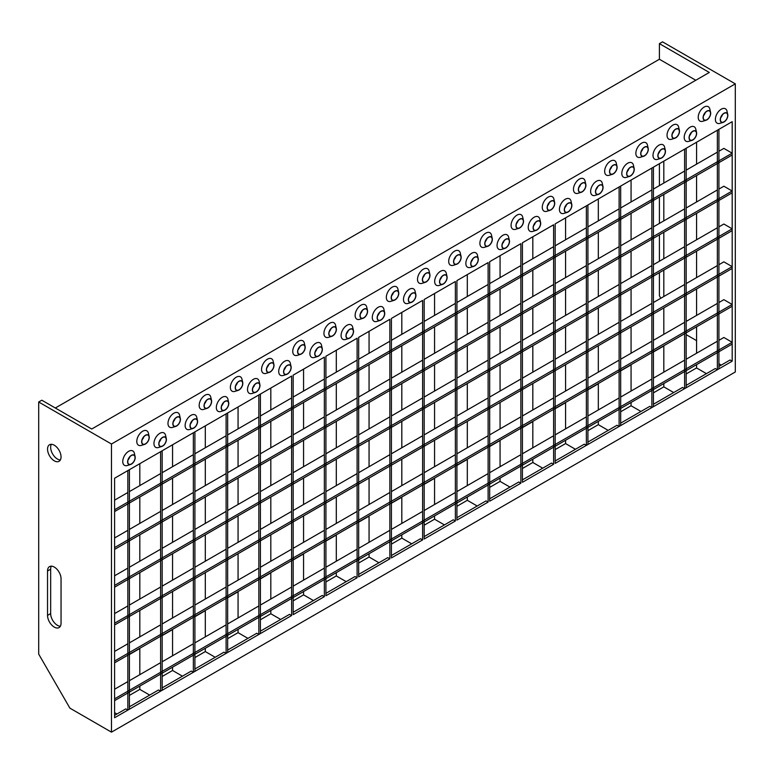 <?xml version="1.0" encoding="UTF-8"?>
<svg xmlns="http://www.w3.org/2000/svg" width="774" height="774" viewBox="0 0 774 774"><rect width="100%" height="100%" fill="white"/><g stroke="black" fill="none" stroke-linecap="round" stroke-linejoin="round"><path stroke-width="1.16" d="M258.855 394.953L260.412 394.053L260.412 633.558L258.855 634.457L258.855 394.953M238.063 406.96L238.063 428.864M238.063 440.271L238.063 466.683M238.063 478.09L238.063 504.503M238.063 515.91L238.063 542.322M238.063 553.729L238.063 580.132M238.063 591.539L238.063 617.952M238.063 629.359L238.063 632.658L247.941 638.366M227.662 650.073L256.774 633.258L258.855 634.457M226.105 413.858L227.662 412.958L227.662 652.472L226.105 653.372L226.105 413.858M205.313 402.025L205.313 402.673M205.313 425.864L205.313 447.778M205.313 459.185L205.313 485.598M205.313 496.995L205.313 523.408M205.313 534.815L205.313 561.227M205.313 572.634L205.313 599.047M205.313 610.454L205.313 636.867M205.313 648.264L205.313 651.573L215.191 657.271M194.913 668.978L224.025 652.172L226.105 653.372M193.355 432.772L194.913 431.873L194.913 671.377L193.355 672.277L193.355 432.772M191.275 422.778L191.275 422.13M172.563 444.769L172.563 466.683M172.563 478.09L172.563 504.503M172.563 515.91L172.563 542.322M172.563 553.72L172.563 580.132M172.563 591.539L172.563 617.952M172.563 629.359L172.563 655.771M172.563 667.178L172.563 670.477L182.441 676.176M162.163 687.883L191.275 671.077L193.355 672.277M160.605 451.677L162.163 450.778L162.163 690.282L160.605 691.182L160.605 451.677M160.083 440.793L160.083 440.145M139.813 463.684L139.813 485.588M139.813 496.995L139.813 523.408M139.813 534.815L139.813 561.227M139.813 572.634L139.813 599.047M139.813 610.454L139.813 636.867M139.813 648.264L139.813 674.676M139.813 686.083L139.813 689.382L149.692 695.091M129.413 706.797L158.525 689.982L160.605 691.182M127.855 470.582L129.413 469.683L129.413 709.197L127.855 710.097L127.855 470.582M114.6 712.651L116.942 713.996M114.6 715.35L125.775 708.897L127.855 710.097M586.363 205.865L587.921 204.965L587.921 444.479L586.363 445.379L586.363 205.865M565.571 206.039L565.571 206.687M565.571 217.871L565.571 239.785M565.571 251.192L565.571 277.605M565.571 289.002L565.571 315.415M565.571 326.822L565.571 353.234M565.571 364.641L565.571 391.054M565.571 402.461L565.571 428.873M565.571 440.271L565.571 443.579L575.45 449.278M555.171 460.985L584.283 444.179L586.363 445.379M619.113 186.96L620.671 186.06L620.671 425.565L619.113 426.474L619.113 186.96M598.321 198.966L598.321 220.871M598.321 232.277L598.321 258.69M598.321 270.097L598.321 296.51M598.321 307.917L598.321 334.329M598.321 345.736L598.321 372.149M598.321 383.546L598.321 409.959M598.321 421.366L598.321 424.665L608.2 430.373M587.921 442.08L617.033 425.265L619.113 426.474M651.863 168.055L653.42 167.155L653.42 406.66L651.863 407.559L651.863 168.055M631.071 180.061L631.071 201.966M631.071 213.372L631.071 239.785M631.071 251.192L631.071 277.605M631.071 289.002L631.071 315.415M631.071 326.822L631.071 353.234M631.071 364.641L631.071 391.054M631.071 402.461L631.071 405.76L640.949 411.458M620.671 423.165L649.783 406.36L651.863 407.559M684.613 149.14L686.17 148.24L686.17 387.755L684.613 388.654L684.613 149.14M663.821 161.147L663.821 183.061M663.821 194.468L663.821 220.88M663.821 232.277L663.821 258.69M663.821 270.097L663.821 296.51M663.821 307.917L663.821 334.329M663.821 345.736L663.821 372.149M663.821 383.546L663.821 386.855L673.699 392.553M653.42 404.26L682.533 387.455L684.613 388.654M717.363 130.235L718.92 129.335L718.92 368.84L717.363 369.74L717.363 130.235M696.571 142.242L696.571 164.146M696.571 175.553L696.571 201.966M696.571 213.372L696.571 239.785M696.571 251.192L696.571 277.605M696.571 289.012L696.571 315.415M696.571 326.822L696.571 353.234M696.571 364.641L696.571 367.94L706.449 373.649M686.17 385.355L715.282 368.54L717.363 369.74M114.6 587.185L732.185 230.633L732.185 228.833L114.6 585.386L114.6 587.185M114.6 575.788L127.855 568.126M129.413 567.226L160.605 549.221M162.163 548.321L193.355 530.316M194.913 529.416L226.105 511.401M227.662 510.501L258.855 492.496M260.412 491.596L291.604 473.591M293.162 472.691L324.354 454.677M325.922 453.777L357.104 435.772M358.672 434.872L389.864 416.867M391.421 415.967L422.614 397.952M424.171 397.052L455.364 379.047M456.921 378.147L488.113 360.142M489.671 359.242L520.863 341.228M522.421 340.328L553.613 322.323M555.171 321.423L586.363 303.418M587.921 302.508L619.113 284.503M620.671 283.603L651.863 265.598M653.42 264.698L684.613 246.683M686.17 245.784L717.363 227.779M718.92 226.879L723.864 224.025L732.185 228.833M114.6 625.005L732.185 268.452L732.185 266.643L114.6 623.205L114.6 625.005M114.6 613.598L127.855 605.945M129.413 605.045L160.605 587.04M162.163 586.141L193.355 568.135M194.913 567.226L226.105 549.221M227.662 548.321L258.855 530.316M260.412 529.416L291.604 511.401M293.162 510.501L324.354 492.496M325.922 491.596L357.104 473.591M358.672 472.691L389.864 454.677M391.421 453.777L422.614 435.772M424.171 434.872L455.364 416.867M456.921 415.967L488.113 397.952M489.671 397.052L520.863 379.047M522.421 378.147L553.613 360.142M555.171 359.242L586.363 341.228M587.921 340.328L619.113 322.323M620.671 321.423L651.863 303.418M653.42 302.518L684.613 284.503M686.17 283.603L717.363 265.598M718.92 264.698L723.864 261.844L732.185 266.643M114.6 662.825L732.185 306.262L732.185 304.463L114.6 661.025L114.6 662.825M114.6 651.418L127.855 643.765M129.413 642.865L160.605 624.86M162.163 623.96L193.355 605.945M194.913 605.045L226.105 587.04M227.662 586.141L258.855 568.135M260.412 567.236L291.604 549.221M293.162 548.321L324.354 530.316M325.922 529.416L357.104 511.411M358.672 510.501L389.864 492.496M391.421 491.596L422.614 473.591M424.171 472.691L455.364 454.677M456.921 453.777L488.113 435.772M489.671 434.872L520.863 416.867M522.421 415.967L553.613 397.952M555.171 397.052L586.363 379.047M587.921 378.147L619.113 360.142M620.671 359.242L651.863 341.228M653.42 340.328L684.613 322.323M686.17 321.423L717.363 303.418M718.92 302.518L723.864 299.664L732.185 304.463M114.6 700.644L732.185 344.082L732.185 342.282L114.6 698.845L114.6 700.644M114.6 689.237L127.855 681.584M129.413 680.685L160.605 662.67M162.163 661.77L193.355 643.765M194.913 642.865L226.105 624.86M227.662 623.96L258.855 605.945M260.412 605.045L291.604 587.04M293.162 586.141L324.354 568.135M325.922 567.236L357.104 549.221M358.672 548.321L389.864 530.316M391.421 529.416L422.614 511.411M424.171 510.511L455.364 492.496M456.921 491.596L488.113 473.591M489.671 472.691L520.863 454.686M522.421 453.777L553.613 435.772M555.171 434.872L586.363 416.867M587.921 415.967L619.113 397.952M620.671 397.052L651.863 379.047M653.42 378.147L684.613 360.142M686.17 359.242L717.363 341.228M718.92 340.328L723.864 337.483L732.185 342.282M114.6 549.376L732.185 192.813L732.185 191.014L114.6 547.566L114.6 549.376M114.6 537.969L127.855 530.316M129.413 529.416L160.605 511.401M162.163 510.501L193.355 492.496M194.913 491.596L226.105 473.591M227.662 472.691L258.855 454.677M260.412 453.777L291.604 435.772M293.162 434.872L324.354 416.867M325.922 415.967L357.104 397.952M358.672 397.052L389.864 379.047M391.421 378.147L422.614 360.142M424.171 359.233L455.364 341.228M456.921 340.328L488.113 322.323M489.671 321.423L520.863 303.408M522.421 302.508L553.613 284.503M555.171 283.603L586.363 265.598M587.921 264.698L619.113 246.683M620.671 245.784L651.863 227.779M653.42 226.879L684.613 208.874M686.17 207.974L717.363 189.959M718.92 189.059L723.864 186.215L732.185 191.014M114.6 511.556L732.185 154.993L732.185 153.194L114.6 509.756L114.6 511.556M114.6 500.149L127.855 492.496M129.413 491.596L160.605 473.591M162.163 472.691L193.355 454.677M194.913 453.777L226.105 435.772M227.662 434.872L258.855 416.867M260.412 415.957L291.604 397.952M293.162 397.052L324.354 379.047M325.922 378.147L357.104 360.133M358.672 359.233L389.864 341.228M391.421 340.328L422.614 322.323M424.171 321.423L455.364 303.408M456.921 302.508L488.113 284.503M489.671 283.603L520.863 265.598M522.421 264.698L553.613 246.683M555.171 245.784L586.363 227.779M587.921 226.879L619.113 208.874M620.671 207.974L651.863 189.959M653.42 189.059L684.613 171.054M686.17 170.154L717.363 152.149M718.92 151.24L723.864 148.395L732.185 153.194M131.406 463.936A5.147 2.97 120 0 0 134.773 459.398A5.147 2.97 120 0 0 133.979 455.276A5.147 2.97 120 0 0 131.406 455.528A5.147 2.97 120 0 0 128.049 460.066A5.147 2.97 120 0 0 128.832 464.187A5.147 2.97 120 0 0 131.406 463.936M128.126 459.804A5.147 2.97 120 0 0 129.838 456.853M131.406 455.344A5.37 3.106 120 0 0 127.633 461.41A5.37 3.106 120 0 0 130.554 464.506A5.37 3.106 120 0 0 131.406 464.119A5.37 3.106 120 0 0 135.111 456.602A5.37 3.106 120 0 0 131.406 455.344M135.111 456.602L134.366 453.293A8.311 4.799 120 0 0 128.639 451.339A8.311 4.799 120 0 0 122.795 460.733A8.311 4.799 120 0 0 127.313 465.513L130.554 464.506M162.598 445.93A5.147 2.97 120 0 0 165.965 441.393A5.147 2.97 120 0 0 165.172 437.271A5.147 2.97 120 0 0 162.598 437.523A5.147 2.97 120 0 0 159.241 442.06A5.147 2.97 120 0 0 160.025 446.182A5.147 2.97 120 0 0 162.598 445.93M159.318 441.799A5.147 2.97 120 0 0 161.031 438.848M162.598 437.339A5.37 3.106 120 0 0 158.825 443.405A5.37 3.106 120 0 0 161.747 446.492A5.37 3.106 120 0 0 162.598 446.114A5.37 3.106 120 0 0 166.304 438.597A5.37 3.106 120 0 0 162.598 437.339M166.304 438.597L165.549 435.288A8.311 4.799 120 0 0 159.821 433.334A8.311 4.799 120 0 0 153.987 442.728A8.311 4.799 120 0 0 158.506 447.498L161.747 446.492M193.79 427.916A5.147 2.97 120 0 0 197.157 423.388A5.147 2.97 120 0 0 196.364 419.256A5.147 2.97 120 0 0 193.79 419.518A5.147 2.97 120 0 0 190.433 424.046A5.147 2.97 120 0 0 191.217 428.177A5.147 2.97 120 0 0 193.79 427.916M190.51 423.794A5.147 2.97 120 0 0 192.213 420.833M193.79 419.324A5.37 3.106 120 0 0 190.017 425.4A5.37 3.106 120 0 0 192.939 428.486A5.37 3.106 120 0 0 193.79 428.109A5.37 3.106 120 0 0 197.496 420.592A5.37 3.106 120 0 0 193.79 419.324M197.496 420.592L196.741 417.273A8.311 4.799 120 0 0 191.014 415.328A8.311 4.799 120 0 0 185.17 424.713A8.311 4.799 120 0 0 189.688 429.493L192.939 428.486M224.982 409.91A5.147 2.97 120 0 0 228.349 405.373A5.147 2.97 120 0 0 227.556 401.251A5.147 2.97 120 0 0 224.982 401.503A5.147 2.97 120 0 0 221.625 406.04A5.147 2.97 120 0 0 222.409 410.162A5.147 2.97 120 0 0 224.982 409.91M221.703 405.789A5.147 2.97 120 0 0 223.405 402.828M224.982 401.319A5.37 3.106 120 0 0 221.209 407.395A5.37 3.106 120 0 0 224.131 410.481A5.37 3.106 120 0 0 224.982 410.094A5.37 3.106 120 0 0 228.688 402.586A5.37 3.106 120 0 0 224.982 401.319M228.688 402.586L227.933 399.268A8.311 4.799 120 0 0 222.206 397.314A8.311 4.799 120 0 0 216.362 406.708A8.311 4.799 120 0 0 220.88 411.487L224.131 410.481M256.175 391.905A5.147 2.97 120 0 0 259.532 387.368A5.147 2.97 120 0 0 258.748 383.246A5.147 2.97 120 0 0 256.175 383.498A5.147 2.97 120 0 0 252.808 388.035A5.147 2.97 120 0 0 253.601 392.157A5.147 2.97 120 0 0 256.175 391.905M252.895 387.774A5.147 2.97 120 0 0 254.598 384.823M256.175 383.314A5.37 3.106 120 0 0 252.401 389.38A5.37 3.106 120 0 0 255.323 392.466A5.37 3.106 120 0 0 256.175 392.089A5.37 3.106 120 0 0 259.88 384.572A5.37 3.106 120 0 0 256.175 383.314M259.88 384.572L259.126 381.263A8.311 4.799 120 0 0 253.398 379.308A8.311 4.799 120 0 0 247.554 388.703A8.311 4.799 120 0 0 252.072 393.473L255.323 392.466M287.367 373.89A5.147 2.97 120 0 0 290.724 369.362A5.147 2.97 120 0 0 289.94 365.231A5.147 2.97 120 0 0 287.367 365.492A5.147 2.97 120 0 0 284 370.03A5.147 2.97 120 0 0 284.793 374.152A5.147 2.97 120 0 0 287.367 373.89M284.087 369.769A5.147 2.97 120 0 0 285.79 366.818M287.367 365.309A5.37 3.106 120 0 0 283.594 371.375A5.37 3.106 120 0 0 286.506 374.461A5.37 3.106 120 0 0 287.367 374.084A5.37 3.106 120 0 0 291.072 366.566A5.37 3.106 120 0 0 287.367 365.309M291.072 366.566L290.318 363.258A8.311 4.799 120 0 0 284.59 361.303A8.311 4.799 120 0 0 278.746 370.698A8.311 4.799 120 0 0 283.265 375.467L286.506 374.461M318.559 355.885A5.147 2.97 120 0 0 321.916 351.348A5.147 2.97 120 0 0 321.133 347.226A5.147 2.97 120 0 0 318.559 347.487A5.147 2.97 120 0 0 315.192 352.015A5.147 2.97 120 0 0 315.986 356.137A5.147 2.97 120 0 0 318.559 355.885M315.279 351.764A5.147 2.97 120 0 0 316.982 348.803M318.559 347.294A5.37 3.106 120 0 0 314.776 353.37A5.37 3.106 120 0 0 317.698 356.456A5.37 3.106 120 0 0 318.559 356.069A5.37 3.106 120 0 0 322.255 348.561A5.37 3.106 120 0 0 318.559 347.294M322.255 348.561L321.51 345.243A8.311 4.799 120 0 0 315.782 343.288A8.311 4.799 120 0 0 309.939 352.683A8.311 4.799 120 0 0 314.457 357.462L317.698 356.456M349.751 337.88A5.147 2.97 120 0 0 353.108 333.342A5.147 2.97 120 0 0 352.325 329.221A5.147 2.97 120 0 0 349.751 329.472A5.147 2.97 120 0 0 346.384 334.01A5.147 2.97 120 0 0 347.178 338.132A5.147 2.97 120 0 0 349.751 337.88M346.471 333.749A5.147 2.97 120 0 0 348.174 330.798M349.751 329.289A5.37 3.106 120 0 0 345.968 335.355A5.37 3.106 120 0 0 348.89 338.451A5.37 3.106 120 0 0 349.751 338.064A5.37 3.106 120 0 0 353.447 330.546A5.37 3.106 120 0 0 349.751 329.289M353.447 330.546L352.702 327.238A8.311 4.799 120 0 0 346.975 325.283A8.311 4.799 120 0 0 341.131 334.678A8.311 4.799 120 0 0 345.649 339.457L348.89 338.451M380.934 319.875A5.147 2.97 120 0 0 384.301 315.337A5.147 2.97 120 0 0 383.507 311.216A5.147 2.97 120 0 0 380.934 311.467A5.147 2.97 120 0 0 377.577 316.005A5.147 2.97 120 0 0 378.37 320.126A5.147 2.97 120 0 0 380.934 319.875M377.654 315.744A5.147 2.97 120 0 0 379.366 312.793M380.934 311.283A5.37 3.106 120 0 0 377.161 317.35A5.37 3.106 120 0 0 380.082 320.436A5.37 3.106 120 0 0 380.934 320.059A5.37 3.106 120 0 0 384.639 312.541A5.37 3.106 120 0 0 380.934 311.283M384.639 312.541L383.894 309.232A8.311 4.799 120 0 0 378.167 307.278A8.311 4.799 120 0 0 372.323 316.672A8.311 4.799 120 0 0 376.841 321.442L380.082 320.436M724.038 121.779A5.147 2.97 120 0 0 727.405 117.251A5.147 2.97 120 0 0 726.612 113.12A5.147 2.97 120 0 0 724.038 113.381A5.147 2.97 120 0 0 720.681 117.909A5.147 2.97 120 0 0 721.465 122.04A5.147 2.97 120 0 0 724.038 121.779M720.758 117.658A5.147 2.97 120 0 0 722.461 114.707M724.038 113.198A5.37 3.106 120 0 0 720.265 119.264A5.37 3.106 120 0 0 723.187 122.35A5.37 3.106 120 0 0 724.038 121.973A5.37 3.106 120 0 0 727.744 114.455A5.37 3.106 120 0 0 724.038 113.198M727.744 114.455L726.989 111.146A8.311 4.799 120 0 0 721.262 109.192A8.311 4.799 120 0 0 715.418 118.577A8.311 4.799 120 0 0 719.936 123.356L723.187 122.35M692.846 139.794A5.147 2.97 120 0 0 696.213 135.257A5.147 2.97 120 0 0 695.42 131.135A5.147 2.97 120 0 0 692.846 131.387A5.147 2.97 120 0 0 689.489 135.924A5.147 2.97 120 0 0 690.273 140.046A5.147 2.97 120 0 0 692.846 139.794M689.566 135.663A5.147 2.97 120 0 0 691.279 132.712M692.846 131.203A5.37 3.106 120 0 0 689.073 137.269A5.37 3.106 120 0 0 691.995 140.355A5.37 3.106 120 0 0 692.846 139.978A5.37 3.106 120 0 0 696.552 132.46A5.37 3.106 120 0 0 692.846 131.203M696.552 132.46L695.797 129.152A8.311 4.799 120 0 0 690.069 127.197A8.311 4.799 120 0 0 684.235 136.592A8.311 4.799 120 0 0 688.754 141.361L691.995 140.355M661.654 157.799A5.147 2.97 120 0 0 665.021 153.262A5.147 2.97 120 0 0 664.227 149.14A5.147 2.97 120 0 0 661.654 149.392A5.147 2.97 120 0 0 658.297 153.929A5.147 2.97 120 0 0 659.08 158.051A5.147 2.97 120 0 0 661.654 157.799M658.374 153.668A5.147 2.97 120 0 0 660.087 150.717M661.654 149.208A5.37 3.106 120 0 0 657.881 155.284A5.37 3.106 120 0 0 660.803 158.37A5.37 3.106 120 0 0 661.654 157.983A5.37 3.106 120 0 0 665.359 150.475A5.37 3.106 120 0 0 661.654 149.208M665.359 150.475L664.614 147.157A8.311 4.799 120 0 0 658.877 145.202A8.311 4.799 120 0 0 653.043 154.597A8.311 4.799 120 0 0 657.561 159.376L660.803 158.37M630.471 175.804A5.147 2.97 120 0 0 633.829 171.277A5.147 2.97 120 0 0 633.035 167.145A5.147 2.97 120 0 0 630.471 167.407A5.147 2.97 120 0 0 627.104 171.934A5.147 2.97 120 0 0 627.898 176.066A5.147 2.97 120 0 0 630.471 175.804M627.182 171.683A5.147 2.97 120 0 0 628.894 168.722M630.471 167.213A5.37 3.106 120 0 0 626.688 173.289A5.37 3.106 120 0 0 629.61 176.375A5.37 3.106 120 0 0 630.471 175.988A5.37 3.106 120 0 0 634.167 168.48A5.37 3.106 120 0 0 630.471 167.213M634.167 168.48L633.422 165.162A8.311 4.799 120 0 0 627.695 163.217A8.311 4.799 120 0 0 621.851 172.602A8.311 4.799 120 0 0 626.369 177.381L629.61 176.375M599.279 193.819A5.147 2.97 120 0 0 602.636 189.282A5.147 2.97 120 0 0 601.853 185.16A5.147 2.97 120 0 0 599.279 185.412A5.147 2.97 120 0 0 595.912 189.949A5.147 2.97 120 0 0 596.706 194.071A5.147 2.97 120 0 0 599.279 193.819M595.999 189.688A5.147 2.97 120 0 0 597.702 186.737M599.279 185.228A5.37 3.106 120 0 0 595.496 191.294A5.37 3.106 120 0 0 598.418 194.38A5.37 3.106 120 0 0 599.279 194.003A5.37 3.106 120 0 0 602.975 186.486A5.37 3.106 120 0 0 599.279 185.228M602.975 186.486L602.23 183.177A8.311 4.799 120 0 0 596.502 181.222A8.311 4.799 120 0 0 590.659 190.617A8.311 4.799 120 0 0 595.177 195.387L598.418 194.38M568.087 211.824A5.147 2.97 120 0 0 571.444 207.287A5.147 2.97 120 0 0 570.661 203.165A5.147 2.97 120 0 0 568.087 203.417A5.147 2.97 120 0 0 564.72 207.954A5.147 2.97 120 0 0 565.513 212.076A5.147 2.97 120 0 0 568.087 211.824M564.807 207.693A5.147 2.97 120 0 0 566.51 204.742M568.087 203.233A5.37 3.106 120 0 0 564.314 209.299A5.37 3.106 120 0 0 567.226 212.386A5.37 3.106 120 0 0 568.087 212.008A5.37 3.106 120 0 0 571.783 204.491A5.37 3.106 120 0 0 568.087 203.233M571.783 204.491L571.038 201.182A8.311 4.799 120 0 0 565.31 199.228A8.311 4.799 120 0 0 559.467 208.622A8.311 4.799 120 0 0 563.985 213.401L567.226 212.386M536.895 229.83A5.147 2.97 120 0 0 540.252 225.292A5.147 2.97 120 0 0 539.468 221.171A5.147 2.97 120 0 0 536.895 221.422A5.147 2.97 120 0 0 533.528 225.96A5.147 2.97 120 0 0 534.321 230.081A5.147 2.97 120 0 0 536.895 229.83M533.615 225.708A5.147 2.97 120 0 0 535.318 222.748M536.895 221.238A5.37 3.106 120 0 0 533.122 227.314A5.37 3.106 120 0 0 536.034 230.4A5.37 3.106 120 0 0 536.895 230.013A5.37 3.106 120 0 0 540.6 222.506A5.37 3.106 120 0 0 536.895 221.238M540.6 222.506L539.846 219.187A8.311 4.799 120 0 0 534.118 217.233A8.311 4.799 120 0 0 528.274 226.627A8.311 4.799 120 0 0 532.793 231.407L536.034 230.4M505.703 247.835A5.147 2.97 120 0 0 509.069 243.307A5.147 2.97 120 0 0 508.276 239.176A5.147 2.97 120 0 0 505.703 239.437A5.147 2.97 120 0 0 502.345 243.974A5.147 2.97 120 0 0 503.129 248.096A5.147 2.97 120 0 0 505.703 247.835M502.423 243.713A5.147 2.97 120 0 0 504.126 240.762M505.703 239.253A5.37 3.106 120 0 0 501.929 245.319A5.37 3.106 120 0 0 504.851 248.406A5.37 3.106 120 0 0 505.703 248.028A5.37 3.106 120 0 0 509.408 240.511A5.37 3.106 120 0 0 505.703 239.253M509.408 240.511L508.653 237.202A8.311 4.799 120 0 0 502.926 235.248A8.311 4.799 120 0 0 497.082 244.632A8.311 4.799 120 0 0 501.6 249.412L504.851 248.406M474.51 265.85A5.147 2.97 120 0 0 477.877 261.312A5.147 2.97 120 0 0 477.084 257.191A5.147 2.97 120 0 0 474.51 257.442A5.147 2.97 120 0 0 471.153 261.98A5.147 2.97 120 0 0 471.937 266.101A5.147 2.97 120 0 0 474.51 265.85M471.231 261.718A5.147 2.97 120 0 0 472.933 258.768M474.51 257.258A5.37 3.106 120 0 0 470.737 263.324A5.37 3.106 120 0 0 473.659 266.411A5.37 3.106 120 0 0 474.51 266.033A5.37 3.106 120 0 0 478.216 258.516A5.37 3.106 120 0 0 474.51 257.258M478.216 258.516L477.461 255.207A8.311 4.799 120 0 0 471.734 253.253A8.311 4.799 120 0 0 465.89 262.647A8.311 4.799 120 0 0 470.408 267.417L473.659 266.411M443.318 283.855A5.147 2.97 120 0 0 446.685 279.317A5.147 2.97 120 0 0 445.892 275.196A5.147 2.97 120 0 0 443.318 275.447A5.147 2.97 120 0 0 439.961 279.985A5.147 2.97 120 0 0 440.745 284.106A5.147 2.97 120 0 0 443.318 283.855M440.038 279.724A5.147 2.97 120 0 0 441.741 276.773M443.318 275.263A5.37 3.106 120 0 0 439.545 281.339A5.37 3.106 120 0 0 442.467 284.426A5.37 3.106 120 0 0 443.318 284.039A5.37 3.106 120 0 0 447.024 276.531A5.37 3.106 120 0 0 443.318 275.263M447.024 276.531L446.269 273.212A8.311 4.799 120 0 0 440.541 271.258A8.311 4.799 120 0 0 434.707 280.652A8.311 4.799 120 0 0 439.216 285.432L442.467 284.426M412.126 301.86A5.147 2.97 120 0 0 415.493 297.332A5.147 2.97 120 0 0 414.7 293.201A5.147 2.97 120 0 0 412.126 293.462A5.147 2.97 120 0 0 408.769 297.99A5.147 2.97 120 0 0 409.552 302.121A5.147 2.97 120 0 0 412.126 301.86M408.846 297.738A5.147 2.97 120 0 0 410.559 294.778M412.126 293.269A5.37 3.106 120 0 0 408.353 299.344A5.37 3.106 120 0 0 411.275 302.431A5.37 3.106 120 0 0 412.126 302.053A5.37 3.106 120 0 0 415.832 294.536A5.37 3.106 120 0 0 412.126 293.269M415.832 294.536L415.087 291.218A8.311 4.799 120 0 0 409.349 289.273A8.311 4.799 120 0 0 403.515 298.658A8.311 4.799 120 0 0 408.033 303.437L411.275 302.431M142.164 439.7A5.147 2.97 120 0 0 143.867 436.749M145.444 435.423A5.147 2.97 -60 0 1 148.018 435.162A5.147 2.97 -60 0 1 148.811 439.293A5.147 2.97 -60 0 1 145.444 443.821A5.147 2.97 -60 0 1 142.871 444.083A5.147 2.97 -60 0 1 142.087 439.961A5.147 2.97 -60 0 1 145.444 435.423M145.444 444.015A5.37 3.106 -60 0 1 144.593 444.392A5.37 3.106 -60 0 1 141.671 441.306A5.37 3.106 -60 0 1 145.444 435.24A5.37 3.106 -60 0 1 149.15 436.497A5.37 3.106 -60 0 1 145.444 444.015M144.593 444.392L141.342 445.398A8.311 4.799 -60 0 1 136.824 440.629A8.311 4.799 -60 0 1 142.668 431.234A8.311 4.799 -60 0 1 148.395 433.188L149.15 436.497M173.357 421.695A5.147 2.97 120 0 0 175.059 418.734M176.636 417.418A5.147 2.97 -60 0 1 179.21 417.157A5.147 2.97 -60 0 1 180.003 421.279A5.147 2.97 -60 0 1 176.636 425.816A5.147 2.97 -60 0 1 174.063 426.068A5.147 2.97 -60 0 1 173.279 421.946A5.147 2.97 -60 0 1 176.636 417.418M176.636 426A5.37 3.106 -60 0 1 175.785 426.387A5.37 3.106 -60 0 1 172.863 423.301A5.37 3.106 -60 0 1 176.636 417.225A5.37 3.106 -60 0 1 180.342 418.492A5.37 3.106 -60 0 1 176.636 426M175.785 426.387L172.534 427.393A8.311 4.799 -60 0 1 168.016 422.614A8.311 4.799 -60 0 1 173.86 413.219A8.311 4.799 -60 0 1 179.587 415.174L180.342 418.492M204.549 403.68A5.147 2.97 120 0 0 206.252 400.729M207.829 399.403A5.147 2.97 -60 0 1 210.402 399.152A5.147 2.97 -60 0 1 211.186 403.273A5.147 2.97 -60 0 1 207.829 407.811A5.147 2.97 -60 0 1 205.255 408.062A5.147 2.97 -60 0 1 204.462 403.941A5.147 2.97 -60 0 1 207.829 399.403M207.829 407.995A5.37 3.106 -60 0 1 206.968 408.372A5.37 3.106 -60 0 1 204.055 405.286A5.37 3.106 -60 0 1 207.829 399.22A5.37 3.106 -60 0 1 211.534 400.477A5.37 3.106 -60 0 1 207.829 407.995M206.968 408.372L203.726 409.388A8.311 4.799 -60 0 1 199.208 404.608A8.311 4.799 -60 0 1 205.052 395.214A8.311 4.799 -60 0 1 210.78 397.168L211.534 400.477M235.741 385.675A5.147 2.97 120 0 0 237.444 382.724M239.021 381.398A5.147 2.97 -60 0 1 241.594 381.147A5.147 2.97 -60 0 1 242.378 385.268A5.147 2.97 -60 0 1 239.021 389.806A5.147 2.97 -60 0 1 236.447 390.057A5.147 2.97 -60 0 1 235.654 385.936A5.147 2.97 -60 0 1 239.021 381.398M239.021 389.99A5.37 3.106 -60 0 1 238.16 390.367A5.37 3.106 -60 0 1 235.248 387.281A5.37 3.106 -60 0 1 239.021 381.214A5.37 3.106 -60 0 1 242.726 382.472A5.37 3.106 -60 0 1 239.021 389.99M238.16 390.367L234.919 391.373A8.311 4.799 -60 0 1 230.4 386.603A8.311 4.799 -60 0 1 236.244 377.209A8.311 4.799 -60 0 1 241.972 379.163L242.726 382.472M266.933 367.669A5.147 2.97 120 0 0 268.636 364.709M270.213 363.393A5.147 2.97 -60 0 1 272.787 363.132A5.147 2.97 -60 0 1 273.57 367.263A5.147 2.97 -60 0 1 270.213 371.791A5.147 2.97 -60 0 1 267.64 372.052A5.147 2.97 -60 0 1 266.846 367.921A5.147 2.97 -60 0 1 270.213 363.393M270.213 371.975A5.37 3.106 -60 0 1 269.352 372.362A5.37 3.106 -60 0 1 266.43 369.275A5.37 3.106 -60 0 1 270.213 363.2A5.37 3.106 -60 0 1 273.909 364.467A5.37 3.106 -60 0 1 270.213 371.975M269.352 372.362L266.111 373.368A8.311 4.799 -60 0 1 261.593 368.588A8.311 4.799 -60 0 1 267.436 359.204A8.311 4.799 -60 0 1 273.164 361.148L273.909 364.467M298.125 349.654A5.147 2.97 120 0 0 299.828 346.704M301.405 345.378A5.147 2.97 -60 0 1 303.979 345.127A5.147 2.97 -60 0 1 304.762 349.248A5.147 2.97 -60 0 1 301.405 353.786A5.147 2.97 -60 0 1 298.832 354.037A5.147 2.97 -60 0 1 298.038 349.916A5.147 2.97 -60 0 1 301.405 345.378M301.405 353.97A5.37 3.106 -60 0 1 300.544 354.357A5.37 3.106 -60 0 1 297.622 351.27A5.37 3.106 -60 0 1 301.405 345.194A5.37 3.106 -60 0 1 305.101 346.462A5.37 3.106 -60 0 1 301.405 353.97M300.544 354.357L297.303 355.363A8.311 4.799 -60 0 1 292.785 350.583A8.311 4.799 -60 0 1 298.629 341.189A8.311 4.799 -60 0 1 304.356 343.143L305.101 346.462M329.308 331.649A5.147 2.97 120 0 0 331.02 328.698M332.588 327.373A5.147 2.97 -60 0 1 335.161 327.121A5.147 2.97 -60 0 1 335.955 331.243A5.147 2.97 -60 0 1 332.588 335.781A5.147 2.97 -60 0 1 330.024 336.032A5.147 2.97 -60 0 1 329.231 331.911A5.147 2.97 -60 0 1 332.588 327.373M332.588 335.964A5.37 3.106 -60 0 1 331.736 336.342A5.37 3.106 -60 0 1 328.815 333.255A5.37 3.106 -60 0 1 332.588 327.189A5.37 3.106 -60 0 1 336.293 328.447A5.37 3.106 -60 0 1 332.588 335.964M331.736 336.342L328.495 337.348A8.311 4.799 -60 0 1 323.977 332.578A8.311 4.799 -60 0 1 329.821 323.184A8.311 4.799 -60 0 1 335.548 325.138L336.293 328.447M360.5 313.644A5.147 2.97 120 0 0 362.213 310.693M363.78 309.368A5.147 2.97 -60 0 1 366.354 309.107A5.147 2.97 -60 0 1 367.147 313.238A5.147 2.97 -60 0 1 363.78 317.766A5.147 2.97 -60 0 1 361.206 318.027A5.147 2.97 -60 0 1 360.423 313.905A5.147 2.97 -60 0 1 363.78 309.368M363.78 317.959A5.37 3.106 -60 0 1 362.929 318.337A5.37 3.106 -60 0 1 360.007 315.25A5.37 3.106 -60 0 1 363.78 309.184A5.37 3.106 -60 0 1 367.486 310.442A5.37 3.106 -60 0 1 363.78 317.959M362.929 318.337L359.687 319.343A8.311 4.799 -60 0 1 355.169 314.563A8.311 4.799 -60 0 1 361.003 305.179A8.311 4.799 -60 0 1 366.741 307.133L367.486 310.442M391.692 295.639A5.147 2.97 120 0 0 393.395 292.678M394.972 291.353A5.147 2.97 -60 0 1 397.546 291.101A5.147 2.97 -60 0 1 398.339 295.223A5.147 2.97 -60 0 1 394.972 299.761A5.147 2.97 -60 0 1 392.399 300.012A5.147 2.97 -60 0 1 391.615 295.891A5.147 2.97 -60 0 1 394.972 291.353M394.972 299.944A5.37 3.106 -60 0 1 394.121 300.331A5.37 3.106 -60 0 1 391.199 297.245A5.37 3.106 -60 0 1 394.972 291.169A5.37 3.106 -60 0 1 398.678 292.437A5.37 3.106 -60 0 1 394.972 299.944M394.121 300.331L390.87 301.338A8.311 4.799 -60 0 1 386.361 296.558A8.311 4.799 -60 0 1 392.195 287.164A8.311 4.799 -60 0 1 397.923 289.118L398.678 292.437M703.605 115.558A5.147 2.97 120 0 0 705.308 112.598M706.885 111.282A5.147 2.97 -60 0 1 709.458 111.021A5.147 2.97 -60 0 1 710.251 115.142A5.147 2.97 -60 0 1 706.885 119.68A5.147 2.97 -60 0 1 704.311 119.941A5.147 2.97 -60 0 1 703.527 115.81A5.147 2.97 -60 0 1 706.885 111.282M706.885 119.864A5.37 3.106 -60 0 1 706.033 120.251A5.37 3.106 -60 0 1 703.111 117.164A5.37 3.106 -60 0 1 706.885 111.088A5.37 3.106 -60 0 1 710.59 112.356A5.37 3.106 -60 0 1 706.885 119.864M706.033 120.251L702.782 121.257A8.311 4.799 -60 0 1 698.264 116.477A8.311 4.799 -60 0 1 704.108 107.093A8.311 4.799 -60 0 1 709.835 109.037L710.59 112.356M672.413 133.563A5.147 2.97 120 0 0 674.115 130.613M675.692 129.287A5.147 2.97 -60 0 1 678.266 129.035A5.147 2.97 -60 0 1 679.059 133.157A5.147 2.97 -60 0 1 675.692 137.685A5.147 2.97 -60 0 1 673.119 137.946A5.147 2.97 -60 0 1 672.335 133.825A5.147 2.97 -60 0 1 675.692 129.287M675.692 137.878A5.37 3.106 -60 0 1 674.841 138.256A5.37 3.106 -60 0 1 671.919 135.169A5.37 3.106 -60 0 1 675.692 129.103A5.37 3.106 -60 0 1 679.398 130.361A5.37 3.106 -60 0 1 675.692 137.878M674.841 138.256L671.59 139.262A8.311 4.799 -60 0 1 667.072 134.492A8.311 4.799 -60 0 1 672.916 125.098A8.311 4.799 -60 0 1 678.643 127.052L679.398 130.361M641.22 151.569A5.147 2.97 120 0 0 642.933 148.618M644.5 147.292A5.147 2.97 -60 0 1 647.074 147.041A5.147 2.97 -60 0 1 647.867 151.162A5.147 2.97 -60 0 1 644.5 155.7A5.147 2.97 -60 0 1 641.927 155.951A5.147 2.97 -60 0 1 641.143 151.83A5.147 2.97 -60 0 1 644.5 147.292M644.5 155.884A5.37 3.106 -60 0 1 643.649 156.261A5.37 3.106 -60 0 1 640.727 153.175A5.37 3.106 -60 0 1 644.5 147.108A5.37 3.106 -60 0 1 648.206 148.366A5.37 3.106 -60 0 1 644.5 155.884M643.649 156.261L640.398 157.277A8.311 4.799 -60 0 1 635.889 152.497A8.311 4.799 -60 0 1 641.723 143.103A8.311 4.799 -60 0 1 647.451 145.057L648.206 148.366M610.028 169.583A5.147 2.97 120 0 0 611.741 166.623M613.308 165.297A5.147 2.97 -60 0 1 615.881 165.046A5.147 2.97 -60 0 1 616.675 169.167A5.147 2.97 -60 0 1 613.308 173.705A5.147 2.97 -60 0 1 610.734 173.957A5.147 2.97 -60 0 1 609.951 169.835A5.147 2.97 -60 0 1 613.308 165.297M613.308 173.889A5.37 3.106 -60 0 1 612.457 174.276A5.37 3.106 -60 0 1 609.535 171.189A5.37 3.106 -60 0 1 613.308 165.114A5.37 3.106 -60 0 1 617.013 166.381A5.37 3.106 -60 0 1 613.308 173.889M612.457 174.276L609.215 175.282A8.311 4.799 -60 0 1 604.697 170.503A8.311 4.799 -60 0 1 610.531 161.108A8.311 4.799 -60 0 1 616.268 163.062L617.013 166.381M578.836 187.589A5.147 2.97 120 0 0 580.548 184.628M582.125 183.312A5.147 2.97 -60 0 1 584.689 183.051A5.147 2.97 -60 0 1 585.483 187.182A5.147 2.97 -60 0 1 582.125 191.71A5.147 2.97 -60 0 1 579.552 191.971A5.147 2.97 -60 0 1 578.759 187.84A5.147 2.97 -60 0 1 582.125 183.312M582.125 191.904A5.37 3.106 -60 0 1 581.264 192.281A5.37 3.106 -60 0 1 578.342 189.195A5.37 3.106 -60 0 1 582.125 183.128A5.37 3.106 -60 0 1 585.821 184.386A5.37 3.106 -60 0 1 582.125 191.904M581.264 192.281L578.023 193.287A8.311 4.799 -60 0 1 573.505 188.508A8.311 4.799 -60 0 1 579.349 179.123A8.311 4.799 -60 0 1 585.076 181.068L585.821 184.386M547.653 205.594A5.147 2.97 120 0 0 549.356 202.643M550.933 201.317A5.147 2.97 -60 0 1 553.507 201.066A5.147 2.97 -60 0 1 554.29 205.187A5.147 2.97 -60 0 1 550.933 209.725A5.147 2.97 -60 0 1 548.36 209.977A5.147 2.97 -60 0 1 547.566 205.855A5.147 2.97 -60 0 1 550.933 201.317M550.933 209.909A5.37 3.106 -60 0 1 550.072 210.286A5.37 3.106 -60 0 1 547.15 207.2A5.37 3.106 -60 0 1 550.933 201.134A5.37 3.106 -60 0 1 554.629 202.391A5.37 3.106 -60 0 1 550.933 209.909M550.072 210.286L546.831 211.292A8.311 4.799 -60 0 1 542.313 206.523A8.311 4.799 -60 0 1 548.156 197.128A8.311 4.799 -60 0 1 553.884 199.082L554.629 202.391M516.461 223.599A5.147 2.97 120 0 0 518.164 220.648M519.741 219.323A5.147 2.97 -60 0 1 522.315 219.071A5.147 2.97 -60 0 1 523.098 223.193A5.147 2.97 -60 0 1 519.741 227.73A5.147 2.97 -60 0 1 517.167 227.982A5.147 2.97 -60 0 1 516.374 223.86A5.147 2.97 -60 0 1 519.741 219.323M519.741 227.914A5.37 3.106 -60 0 1 518.88 228.301A5.37 3.106 -60 0 1 515.968 225.215A5.37 3.106 -60 0 1 519.741 219.139A5.37 3.106 -60 0 1 523.437 220.406A5.37 3.106 -60 0 1 519.741 227.914M518.88 228.301L515.639 229.307A8.311 4.799 -60 0 1 511.121 224.528A8.311 4.799 -60 0 1 516.964 215.133A8.311 4.799 -60 0 1 522.692 217.088L523.437 220.406M485.269 241.614A5.147 2.97 120 0 0 486.033 240.598A5.147 2.97 120 0 0 486.972 238.653M488.549 237.337A5.147 2.97 -60 0 1 491.122 237.076A5.147 2.97 -60 0 1 491.906 241.198A5.147 2.97 -60 0 1 488.549 245.735A5.147 2.97 -60 0 1 485.975 245.997A5.147 2.97 -60 0 1 485.182 241.865A5.147 2.97 -60 0 1 488.549 237.337M488.549 245.919A5.37 3.106 -60 0 1 487.688 246.306A5.37 3.106 -60 0 1 484.776 243.22A5.37 3.106 -60 0 1 488.549 237.144A5.37 3.106 -60 0 1 492.254 238.411A5.37 3.106 -60 0 1 488.549 245.919M487.688 246.306L484.447 247.312A8.311 4.799 -60 0 1 479.928 242.533A8.311 4.799 -60 0 1 485.772 233.148A8.311 4.799 -60 0 1 491.5 235.093L492.254 238.411M454.077 259.619A5.147 2.97 120 0 0 454.841 258.613A5.147 2.97 120 0 0 455.78 256.668M457.357 255.343A5.147 2.97 -60 0 1 459.93 255.091A5.147 2.97 -60 0 1 460.714 259.213A5.147 2.97 -60 0 1 457.357 263.75A5.147 2.97 -60 0 1 454.783 264.002A5.147 2.97 -60 0 1 453.999 259.88A5.147 2.97 -60 0 1 457.357 255.343M457.357 263.934A5.37 3.106 -60 0 1 456.505 264.311A5.37 3.106 -60 0 1 453.583 261.225A5.37 3.106 -60 0 1 457.357 255.159A5.37 3.106 -60 0 1 461.062 256.417A5.37 3.106 -60 0 1 457.357 263.934M456.505 264.311L453.254 265.318A8.311 4.799 -60 0 1 448.736 260.548A8.311 4.799 -60 0 1 454.58 251.153A8.311 4.799 -60 0 1 460.307 253.108L461.062 256.417M422.885 277.624A5.147 2.97 120 0 0 424.587 274.673M426.164 273.348A5.147 2.97 -60 0 1 428.738 273.096A5.147 2.97 -60 0 1 429.531 277.218A5.147 2.97 -60 0 1 426.164 281.755A5.147 2.97 -60 0 1 423.591 282.007A5.147 2.97 -60 0 1 422.807 277.885A5.147 2.97 -60 0 1 426.164 273.348M426.164 281.939A5.37 3.106 -60 0 1 425.313 282.317A5.37 3.106 -60 0 1 422.391 279.23A5.37 3.106 -60 0 1 426.164 273.164A5.37 3.106 -60 0 1 429.87 274.422A5.37 3.106 -60 0 1 426.164 281.939M429.87 274.422L429.115 271.113A8.311 4.799 120 0 0 423.388 269.159A8.311 4.799 120 0 0 417.544 278.553A8.311 4.799 120 0 0 422.062 283.332L425.313 282.317M54.296 627.104A9.559 5.515 -120 0 0 59.076 627.579A9.559 5.515 -120 0 0 61.049 623.205L61.049 578.788A9.559 5.515 -120 0 0 56.879 569.171A9.559 5.515 -120 0 0 49.517 566.607A9.559 5.515 -120 0 0 47.533 570.98L47.533 615.398A9.559 5.515 -120 0 0 54.296 627.104M51.336 566.162A9.559 5.515 -120 0 0 50.658 569.18L50.658 613.598A9.559 5.515 -120 0 0 57.411 625.305A9.559 5.515 -120 0 0 60.372 626.224M54.296 445.224A9.559 5.515 -120 0 0 49.517 444.75A9.559 5.515 -120 0 0 48.056 452.413A9.559 5.515 -120 0 0 54.296 460.83A9.559 5.515 -120 0 0 59.076 461.304A9.559 5.515 -120 0 0 60.536 453.651A9.559 5.515 -120 0 0 54.296 445.224M51.336 444.305A9.559 5.515 -120 0 0 57.411 459.03A9.559 5.515 -120 0 0 60.372 459.95M324.354 596.648L293.162 614.653L293.162 375.138L324.354 357.133L324.354 596.648L322.274 595.448L293.162 612.253M291.604 615.553L291.604 376.048L114.6 478.235L114.6 717.75L291.604 615.553L289.524 614.353L260.412 631.158M389.864 558.828L358.672 576.833L358.672 337.329L389.864 319.314L389.864 558.828L387.784 557.628L358.672 574.434M520.863 483.199L520.863 243.684L489.671 261.689L489.671 501.204L520.863 483.199L518.783 481.999L489.671 498.804M455.364 521.008L455.364 281.504L424.171 299.509L424.171 539.023L455.364 521.008L453.283 519.809L424.171 536.614M111.475 732.156L111.475 444.024L38.7 402.006L38.7 654.117L69.892 708.142L111.475 732.156L735.3 371.994L735.3 83.863L111.475 444.024M488.113 502.103L488.113 262.589L456.921 280.604L456.921 520.109L488.113 502.103L486.033 500.904L456.921 517.709M553.613 464.284L553.613 224.779L522.421 242.784L522.421 482.299L553.613 464.284L551.533 463.084L522.421 479.89M732.185 361.187L555.171 463.384L555.171 223.88L732.185 121.682L732.185 361.187L730.105 359.987L718.92 366.441M422.614 539.923L391.421 557.928L391.421 318.414L422.614 300.409L422.614 539.923L420.534 538.723L391.421 555.529M357.104 577.733L325.922 595.748L325.922 356.233L357.104 338.228L357.104 577.733L355.034 576.533L325.922 593.339M270.813 388.045L270.813 409.959M270.813 421.366L270.813 447.778M270.813 459.185L270.813 485.598M270.813 496.995L270.813 523.408M270.813 534.815L270.813 561.227M270.813 572.634L270.813 599.047M280.691 619.452L270.813 613.753L270.813 610.454M270.813 613.753L260.412 619.751M238.063 632.658L227.662 638.666M205.313 651.573L194.913 657.571M172.563 670.477L162.163 676.476M139.813 689.382L129.413 695.391M303.563 369.14L303.563 391.054M303.563 402.451L303.563 428.864M303.563 440.271L303.563 466.683M303.563 478.09L303.563 504.503M303.563 515.91L303.563 542.322M303.563 553.729L303.563 580.142M313.441 600.547L303.563 594.848L303.563 591.539M303.563 594.848L293.162 600.847M336.313 350.235L336.313 372.139M336.313 383.546L336.313 409.959M336.313 421.366L336.313 447.778M336.313 459.185L336.313 485.598M336.313 496.995L336.313 523.408M336.313 534.815L336.313 561.227M346.191 581.642L336.313 575.933L336.313 572.634M336.313 575.933L325.922 581.942M369.063 331.32L369.063 353.234M369.063 364.641L369.063 391.054M369.063 402.461L369.063 428.864M369.063 440.271L369.063 466.683M369.063 478.09L369.063 504.503M369.063 515.91L369.063 542.322M378.941 562.727L369.063 557.028L369.063 553.729M369.063 557.028L358.672 563.027M532.822 236.786L532.822 258.69M532.822 270.097L532.822 296.51M532.822 307.917L532.822 334.329M532.822 345.736L532.822 372.139M532.822 383.546L532.822 409.959M532.822 421.366L532.822 447.778M542.7 468.193L532.822 462.484L532.822 459.185M532.822 462.484L522.421 468.493M500.072 255.691L500.072 277.605M500.072 289.002L500.072 315.415M500.072 326.822L500.072 353.234M500.072 364.641L500.072 391.054M500.072 402.461L500.072 428.873M500.072 440.271L500.072 466.683M509.94 487.098L500.072 481.389L500.072 478.09M500.072 481.389L489.671 487.397M467.312 274.596L467.312 296.51M467.312 307.917L467.312 334.329M467.312 345.726L467.312 372.139M467.312 383.546L467.312 409.959M467.312 421.366L467.312 447.778M467.312 459.185L467.312 485.598M486.033 240.598L486.033 239.95M477.19 506.002L467.312 500.304L467.312 497.005M467.312 500.304L456.921 506.302M434.562 293.51L434.562 315.415M434.562 326.822L434.562 353.234M434.562 364.641L434.562 391.054M434.562 402.461L434.562 428.873M434.562 440.271L434.562 466.683M434.562 478.09L434.562 504.503M444.44 524.917L434.562 519.209L434.562 515.91M454.841 258.613L454.841 257.965M434.562 519.209L424.171 525.217M401.812 534.815L401.812 538.124L411.691 543.822M401.812 538.124L391.421 544.122M695.787 80.264L659.4 59.25L659.4 43.644L709.303 72.456L91.729 429.019L41.815 400.206L38.7 402.006M659.4 151.607L659.4 152.236M659.4 163.701L659.4 185.605M659.4 197.012L659.4 223.425M659.4 234.832L659.4 261.244M659.4 272.651L659.4 295.765L660.832 298.232M696.571 340.628L686.17 334.629M721.262 365.096L718.92 363.741M659.4 59.25L55.331 408.004M659.4 43.644L662.525 41.844L735.3 83.863M696.571 367.94L686.17 373.948M663.821 386.855L653.42 392.853M631.071 405.76L620.671 411.758M598.321 424.665L587.921 430.673M565.571 443.579L555.171 449.578M663.821 345.978L653.42 351.977M631.071 364.883L620.671 370.881M598.321 383.788L587.921 389.796M565.571 402.703L555.171 408.701M532.822 421.607L522.421 427.606M500.072 440.512L489.671 446.521M467.312 459.427L456.921 465.426M434.562 478.332L424.171 484.331M401.812 497.237L391.421 503.245M369.063 516.152L358.672 522.15M336.313 535.057L325.922 541.065M303.563 553.961L293.162 559.97M270.813 572.876L260.412 578.875M238.063 591.781L227.662 597.789M205.313 610.686L194.913 616.694M172.563 629.601L162.163 635.599M139.813 648.506L129.413 654.514M401.812 312.415L401.812 334.329M401.812 345.726L401.812 372.139M401.812 383.546L401.812 409.959M401.812 421.366L401.812 447.778M401.812 459.185L401.812 485.598M401.812 496.995L401.812 523.408M50.658 569.18L47.533 570.98M50.658 613.598L47.533 615.398"/></g></svg>

